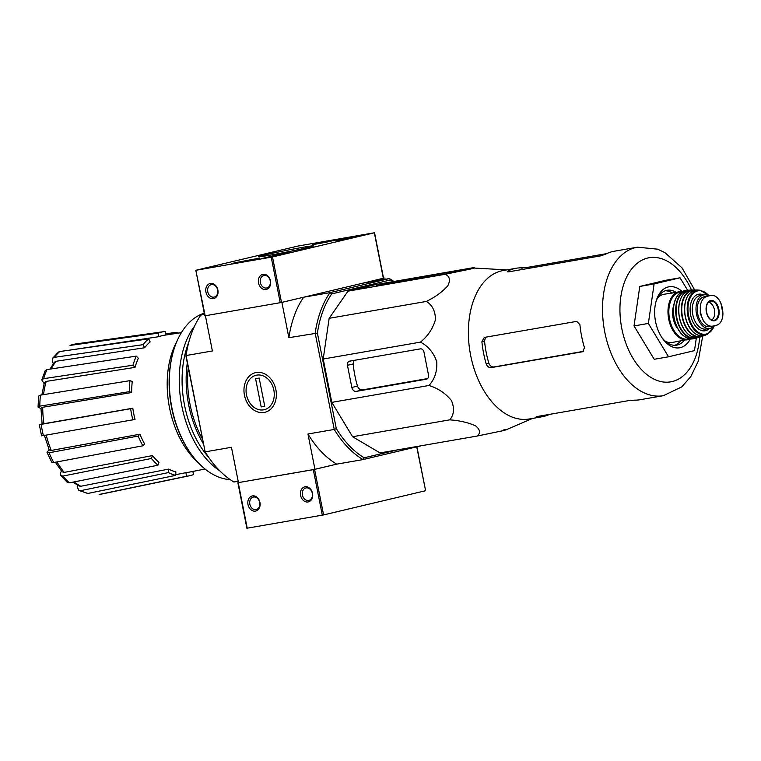 <?xml version="1.0" encoding="UTF-8"?>
<svg xmlns="http://www.w3.org/2000/svg" width="761" height="761" viewBox="0 0 761 761"><rect width="100%" height="100%" fill="white"/><g stroke="black" fill="none" stroke-linecap="round" stroke-linejoin="round"><path stroke-width="1.14" d="M421.366 445.737L363.016 459.577L336.714 464.143L314.94 469.309L238.45 482.598L231.458 447.297L205.156 451.863L186.084 355.539L212.386 350.973L205.403 315.729M204.509 314.207L200.875 315.073A98.274 61.013 80.1 0 0 189.223 340.652L188.937 341.66A96.723 60.052 80.1 0 0 185.912 355.929L205.156 451.863A98.274 61.013 80.1 0 0 209.76 458.864A98.274 61.013 80.1 0 0 233.922 481.998L238.183 481.256M47.039 452.434L49.075 452.776A76.176 47.296 80.1 0 0 53.774 462.526L51.767 462.222L47.039 452.434L49.065 449.57M40.304 424.334L42.121 423.906M40.97 408.638L38.05 407.059L39.838 406.155L129.37 391.649A73.199 45.451 80.1 0 1 129.96 380.652L132.252 381.527A69.593 43.206 -99.9 0 0 131.663 392.533L129.37 391.649M44.119 383.658L41.788 379.929L45.175 370.655L46.973 369.57A76.176 47.296 80.1 0 0 43.653 378.674L132.975 365.213L135.02 367.363L46.221 381.413A71.572 44.433 80.1 0 0 43.52 394.645M53.327 363.71L52.48 361.951L52.557 358.279L58.416 352.134L59.796 351.534A76.176 47.296 80.1 0 0 54.24 357.356L143.106 344.666L144.6 347.748L56.105 361.285A71.572 44.433 80.1 0 0 51.187 368.942M78.906 490.465L80.637 490.674A76.176 47.296 80.1 0 0 87.896 493.451L78.906 490.465L77.203 486.84L77.299 485.033M60.756 475.52L62.935 476.063A76.176 47.296 80.1 0 0 69.403 482.845L67.377 482.455L60.756 475.52L60.604 473L61.356 470.935M130.616 408.714L41.17 424.362A76.176 47.296 80.1 0 0 43.396 435.596L135.03 419.425A69.593 43.206 -99.9 0 1 132.804 408.2L130.616 408.714A73.199 45.451 80.1 0 0 132.842 419.948M42.121 423.953L40.97 408.181L42.73 407.278A71.572 44.433 80.1 0 0 43.929 423.706L132.804 408.2M43.929 423.706L43.101 423.677M43.396 435.596L42.53 435.568M46.193 435.102A71.572 44.433 80.1 0 0 51.272 450.445L139.91 434.208L138.16 436.043L49.075 452.776M51.272 450.445L49.275 450.084L44.347 435.187M53.774 462.526L142.859 445.794L144.619 443.948A69.593 43.206 -99.9 0 1 139.91 434.208M138.16 436.043A73.199 45.451 80.1 0 0 142.859 445.794M56.97 461.927A71.572 44.433 80.1 0 0 64.238 472.4L152.485 455.592L151.439 458.474L62.935 476.063M64.238 472.4L62.098 471.849L55.353 462.231M69.403 482.845L157.907 465.247L158.963 462.374A69.593 43.206 -99.9 0 1 152.485 455.592M151.439 458.474A73.199 45.451 80.1 0 0 157.907 465.247M74.017 481.922A71.572 44.433 80.1 0 0 80.847 486.241L168.628 469.109L168.438 472.591L80.637 490.674M80.847 486.241L79.134 486.022L72.866 482.151M87.896 493.451L175.686 475.368L175.877 471.887A69.593 43.206 -99.9 0 1 168.628 469.109M168.438 472.591A73.199 45.451 80.1 0 0 175.686 475.368M99.244 494.422L99.51 494.384A76.176 47.296 80.1 0 0 102.221 493.946L99.244 494.422M175.724 474.683L185.865 472.686L186.569 476.243L99.51 494.384M192.866 471.43L193.494 474.598A73.199 45.451 80.1 0 1 189.318 475.806L102.221 493.946M186.569 476.243A73.199 45.451 80.1 0 0 189.318 475.806M205.051 469.033L188.357 472.315A69.593 43.206 -99.9 0 1 185.865 472.686M165.622 333.832L176.038 332.357L175.981 333.48M178.483 333.099A73.199 45.451 80.1 0 0 176.038 332.357M164.271 331.596L76.157 343.886A76.176 47.296 80.1 0 0 70.012 345.427L158.231 333.128A73.199 45.451 80.1 0 1 164.271 331.596A73.199 45.451 80.1 0 1 165.156 331.482L165.86 335.002M70.012 345.427L76.157 343.886M158.231 333.128L158.935 336.676L70.878 349.955M158.935 336.676A69.593 43.206 -99.9 0 1 164.547 335.201L181.365 332.662M144.6 347.748A69.593 43.206 -99.9 0 1 150.145 341.936L148.661 338.854L59.796 351.534M54.24 357.356L52.557 358.279M49.912 369.133L54.45 362.217L56.105 361.285M148.661 338.854A73.199 45.451 80.1 0 0 143.106 344.666M135.02 367.363A69.593 43.206 -99.9 0 1 138.34 358.26L136.295 356.119L46.973 369.57M43.653 378.674L41.788 379.929M41.845 394.921L44.395 382.659L46.221 381.413M136.295 356.119A73.199 45.451 80.1 0 0 132.975 365.213M131.663 392.533L42.73 407.278M38.05 407.059L38.649 396.024L40.438 395.149A76.176 47.296 80.1 0 0 39.838 406.155M129.96 380.652L40.438 395.149M393.256 281.589A96.723 60.052 80.1 0 0 390.621 279.934L389.375 278.564L329.96 292.652L303.668 297.218L281.893 302.383L288.885 337.684A98.274 61.013 -99.9 0 1 303.668 297.218M393.875 281.484A98.274 61.013 80.1 0 0 389.375 278.564L363.083 283.13L383.534 278.193M200.875 315.073L204.557 314.436M390.621 279.934L331.71 293.898A96.723 60.052 80.1 0 0 317.394 333.099L288.885 337.684M314.94 469.309L307.958 434.008L334.25 429.442L315.178 333.118A98.274 61.013 80.1 0 1 329.96 292.652L331.71 293.898M336.305 428.605A96.723 60.052 80.1 0 0 364.158 457.789L363.016 459.577A98.274 61.013 80.1 0 1 334.25 429.442L336.305 428.605L317.394 333.099M397.546 449.875L364.158 457.789M348.005 291.149L374.745 284.804L471.906 267.929C475.52 267.501 475.102 267.853 470.65 269.004L445.175 274.274L348.005 291.149L329.142 318.317L323.206 359.021L331.796 402.369L352.59 436.728L380.034 452.909L477.204 436.034C480.733 432.99 480.191 429.594 475.577 425.846C468.262 422.564 459.654 420.567 449.761 419.853C454.06 414.697 454.631 408.267 451.463 400.571C445.585 393.332 438.089 388.31 428.957 385.485L331.796 402.369M385.114 279.297L384.857 277.965M264.124 412.452A20.366 15.952 76.7 0 1 244.576 384.876A20.366 15.952 76.7 0 1 271.81 380.139A20.366 15.952 76.7 0 1 264.124 412.452M204.823 451.435A96.723 60.052 80.1 0 0 209.151 458.017L209.76 458.864M189.223 340.652A98.274 61.013 80.1 0 0 186.084 355.539L185.912 355.929M238.45 482.598L313.294 469.651L336.714 464.143A98.274 61.013 -99.9 0 1 307.958 434.008M176.78 341.641A77.632 48.2 80.1 0 0 169.551 407.944A77.632 48.2 80.1 0 0 197.708 462.127M466.598 269.109L395.834 281.399L376.086 285.946L447.877 273.551L466.636 269.28M506.778 269.889L471.906 267.929M428.957 385.485C434.693 379.273 437.29 371.349 436.766 361.703C433.551 352.533 428.091 346.008 420.376 342.146C427.787 336.248 432.809 328.762 435.444 319.687C435.387 311.078 432.334 304.99 426.312 301.442C435.225 297.113 442.407 291.882 447.849 285.755C450.588 280.086 449.703 276.253 445.175 274.274M426.312 301.442L329.142 318.317M420.376 342.146L323.206 359.021M449.761 419.853L352.59 436.728M503.944 429.699C507.558 429.261 507.13 429.623 502.669 430.764L477.204 436.034M426.369 379.216A3.71 2.911 -103.3 0 0 426.502 379.187A3.71 2.911 -103.3 0 0 428.519 375.078L423.953 352.01A3.71 2.911 -103.3 0 0 420.357 348.871L349.594 361.161A3.71 2.911 -103.3 0 0 349.461 361.19A3.71 2.911 -103.3 0 0 347.454 365.299L351.839 387.454A4.642 3.634 -103.3 0 0 356.329 391.382L426.636 379.149M427.644 378.55L362.531 389.908C360.2 390.032 358.517 388.766 357.48 386.112A73.95 45.917 80.1 0 1 353.18 363.939L353.817 361.142M674.75 345.313A27.853 17.294 80.1 0 0 680.467 341.042M672.106 292.852A27.853 17.294 80.1 0 0 665.276 290.759M661.927 337.618A27.853 17.294 80.1 0 0 676.681 345.152A27.853 17.294 80.1 0 0 684.263 340.376M675.892 292.195A27.853 17.294 80.1 0 0 667.14 290.264A27.853 17.294 80.1 0 0 655.792 302.326M682.094 291.511A30.954 19.215 80.1 0 0 656.077 301.28A30.954 19.215 80.1 0 0 655.582 321.732A30.954 19.215 80.1 0 0 662.536 338.512A30.954 19.215 80.1 0 0 690.332 338.93M696.305 338.16L694.479 350.631L668.548 356.785L648.362 323.444L654.118 283.948L680.058 277.794L687.602 290.255M654.118 283.948L639.782 286.44L665.713 280.286L680.058 277.794M648.362 323.444L634.018 325.936L639.782 286.44M668.548 356.785L654.203 359.278L634.018 325.936M583.677 351.306L493.908 366.973C491.577 367.097 489.894 365.832 488.847 363.187A71.02 44.09 80.1 0 1 484.548 341.014L485.328 337.998M694.65 289.912L682.008 267.862L665 252.69L657.599 249.17L637.499 247.182A75.368 46.792 80.1 0 0 604.814 332.253A75.368 46.792 80.1 0 0 663.297 395.701L640.106 399.725A75.368 46.792 -99.9 0 1 634.55 400.153L629.299 400.514L537.742 416.419C535.744 416.847 535.535 417.104 537.123 417.18A75.368 46.792 80.1 0 0 542.089 416.752A75.368 46.792 80.1 0 0 549.661 414.345M536.058 416.99L537.123 417.18L537 416.571M527.325 268.595L527.097 267.453L521.856 267.815A75.368 46.792 80.1 0 0 516.3 268.233A75.368 46.792 80.1 0 0 508.158 270.916L507.283 271.658M508.348 271.867L508.158 270.916C506.75 271.734 507.064 272.01 509.099 271.763L600.657 255.867L605.642 254.164A75.368 46.792 -99.9 0 1 614.308 251.216L637.499 247.182M527.097 267.453L606.745 253.613M484.548 341.014L481.884 341.641L484.31 337.427M481.884 341.641A75.368 46.792 80.1 0 0 483.606 353.304A75.368 46.792 80.1 0 0 486.184 363.815C487.211 366.469 488.876 367.734 491.168 367.63L582.736 351.725L584.467 347.682A75.368 46.792 -99.9 0 1 581.623 336.286A75.368 46.792 -99.9 0 1 579.901 324.614L576.724 321.38L484.443 337.399M516.3 268.233L503.363 270.478A75.368 46.792 80.1 0 0 470.679 355.549A75.368 46.792 80.1 0 0 529.161 418.997L542.089 416.752M247.087 528.21L323.587 514.921L425.618 490.712L416.724 446.831M300.585 495.401A7.734 6.059 76.7 0 1 308.253 487.278A7.734 6.059 76.7 0 1 310.849 500.415A7.734 6.059 76.7 0 1 300.585 495.401M247.991 504.543A7.734 6.059 76.7 0 1 255.658 496.41A7.734 6.059 76.7 0 1 258.255 509.556A7.734 6.059 76.7 0 1 247.991 504.543M249.836 504.163A6.402 5.013 76.7 0 1 253.299 497.085A6.402 5.013 76.7 0 1 259.653 502.155A6.402 5.013 76.7 0 1 256.257 509.537A6.402 5.013 76.7 0 1 249.836 504.163M302.431 495.031A6.402 5.013 76.7 0 1 305.893 487.953A6.402 5.013 76.7 0 1 312.248 493.014A6.402 5.013 76.7 0 1 308.852 500.396A6.402 5.013 76.7 0 1 302.431 495.031M261.765 258.436L272.514 256.562L290.036 252.157A54.164 1.608 -11.2 0 1 280.971 253.946L261.784 258.55M196.157 270.241L272.505 256.952L374.536 232.742L297.846 246.079L195.815 270.288L205.175 315.767L281.522 302.469L383.344 278.288M302.859 247.315A28.005 0.828 168.8 0 1 313.389 245.927A28.005 0.828 168.8 0 1 286.088 252.148A28.005 0.828 168.8 0 1 258.464 256.799A28.005 0.828 168.8 0 1 273.456 253.052A28.005 0.828 168.8 0 1 302.859 247.315M315.387 243.653L340.291 238.992L326.44 242.16L316.566 243.986L312.429 244.5L315.387 243.653M234.892 262.745L259.786 258.084L245.946 261.251L236.072 263.078L231.934 263.601L234.892 262.745M338.341 240.695L363.016 235.063L336.096 240.876A54.164 1.608 -11.2 0 1 338.341 240.695M258.521 282.959A7.734 6.059 76.7 0 1 266.188 274.835A7.734 6.059 76.7 0 1 268.785 287.972A7.734 6.059 76.7 0 1 258.521 282.959M205.927 292.091A7.734 6.059 76.7 0 1 213.594 283.967A7.734 6.059 76.7 0 1 216.191 297.104A7.734 6.059 76.7 0 1 205.927 292.091M207.772 291.72A6.402 5.013 76.7 0 1 211.235 284.633A6.402 5.013 76.7 0 1 217.589 289.703A6.402 5.013 76.7 0 1 214.193 297.085A6.402 5.013 76.7 0 1 207.772 291.72M260.367 282.588A6.402 5.013 76.7 0 1 263.829 275.501A6.402 5.013 76.7 0 1 270.184 280.571A6.402 5.013 76.7 0 1 266.788 287.953A6.402 5.013 76.7 0 1 260.367 282.588M345.951 238.669L351.934 237.575L345.951 238.669M345.494 239.258L345.399 238.745M252.367 259.472L238.849 262.231L252.367 259.472M236.899 262.393L257.237 258.578L236.899 262.393M332.861 240.381L319.354 243.139L332.861 240.381M317.394 243.301L337.741 239.487L317.394 243.301M204.3 313.161A84.813 52.652 80.1 0 0 173.251 351.763L172.966 352.771A83.263 51.691 80.1 0 0 171.644 407.791A83.263 51.691 80.1 0 0 190.364 452.938L190.963 453.784A84.813 52.652 80.1 0 0 230.222 479.63M173.251 351.763A84.813 52.652 80.1 0 0 171.9 407.81A84.813 52.652 80.1 0 0 190.963 453.784M194.569 326.108A84.813 52.652 80.1 0 0 181.822 406.079A84.813 52.652 80.1 0 0 219.691 470.755M188.69 342.555A82.797 51.406 80.1 0 0 184.6 405.527A82.797 51.406 80.1 0 0 208.609 457.256M187.292 362.911A82.797 51.406 80.1 0 0 188.661 404.823A82.797 51.406 80.1 0 0 203.263 443.587M188.243 367.715A80.476 49.969 80.1 0 0 190.06 404.491A80.476 49.969 80.1 0 0 202.312 438.783M273.846 390.117A17.712 13.879 76.7 0 1 256.305 408.714A17.712 13.879 76.7 0 1 250.35 378.636A17.712 13.879 76.7 0 1 273.846 390.117M264.752 406.288L261.175 406.916L255.582 378.683L259.168 378.065L264.752 406.288M264.714 406.07L261.175 406.916M713.019 326.069L716.672 325.204C719.83 324.253 721.856 321.313 722.75 316.386L722.95 313.675L720.867 303.106L719.64 300.681C716.967 296.6 714.018 294.859 710.784 295.458L707.131 296.324C703.687 297.323 701.452 300.3 700.415 305.247L700.234 313.484L703.525 320.952C706.332 325.014 709.499 326.716 713.019 326.069L709.499 326.688A15.163 9.417 80.1 0 1 697.675 313.637A15.163 9.417 80.1 0 1 703.954 296.876L707.606 296.01A15.163 9.417 80.1 0 1 707.958 295.934L707.606 296.01M721.761 305.836L720.867 303.097M708.786 295.791A17.027 10.568 80.1 0 0 703.896 294.868A17.027 10.568 80.1 0 0 696.515 314.084A17.027 10.568 80.1 0 0 709.728 328.419A17.027 10.568 80.1 0 0 714.103 325.813M664.933 340.938A24.457 15.182 80.1 0 0 672.305 342.46L690.379 338.911M682.141 291.52L663.934 294.269A24.457 15.182 80.1 0 0 657.514 298.188M673.656 305.503A17.95 11.149 80.1 0 0 673.124 318.184A17.95 11.149 80.1 0 0 677.671 328.6M711.659 319.991A9.284 5.765 80.1 0 0 714.522 310.307A9.284 5.765 80.1 0 0 708.567 302.155M353.18 363.939L347.454 365.299M357.48 386.112L351.839 387.454M362.531 389.908L356.329 391.382M691.473 289.951A62.992 39.106 80.1 0 0 641.228 260.566A62.992 39.106 80.1 0 0 621.861 328.819A62.992 39.106 80.1 0 0 663.801 382.051A62.992 39.106 80.1 0 0 699.692 337.237M522.189 269.489L521.856 267.815M488.847 363.187L486.184 363.815M493.908 366.973L491.168 367.63M396.062 282.55L395.834 281.399M390.926 283.444L390.726 282.426M313.294 469.651L322.303 515.178M238.231 482.693L247.239 528.21M314.569 469.394L323.587 514.921M271.23 257.208L280.238 302.735M272.505 256.952L281.522 302.469M374.345 232.79L383.354 278.317M351.715 237.613L351.62 237.118M355.977 236.766L355.882 236.262M281.094 254.535L280.971 253.946M278.431 255.163L278.298 254.507M707.131 296.324L703.954 296.876M679.326 291.606A24.457 15.182 80.1 0 0 668.719 319.201A24.457 15.182 80.1 0 0 687.687 339.786M681.276 291.996A23.829 14.801 80.1 0 0 669.566 319.03A23.829 14.801 80.1 0 0 689.39 338.759M674.217 318.241A24.447 15.182 80.1 0 0 693.29 338.807C684.006 339.121 677.575 332.281 673.98 318.279C671.953 303.03 675.597 293.813 684.919 290.635A24.447 15.182 80.1 0 0 674.217 318.241M684.919 290.635L689.285 290.226A24.381 15.134 80.1 0 0 687.516 290.264A24.381 15.134 80.1 0 0 676.424 317.86A24.381 15.134 80.1 0 0 695.858 338.274L695.858 338.274A24.381 15.134 80.1 0 0 697.523 337.722M688.401 290.483A24.067 14.944 80.1 0 0 676.843 317.775A24.067 14.944 80.1 0 0 696.619 337.77M680.496 299.387A23.81 14.782 80.1 0 0 679.383 317.327A23.81 14.782 80.1 0 0 686.165 332.062M679.459 317.318A24.124 14.973 80.1 0 0 699.245 337.37L691.445 336.486L688.753 334.726C684.091 330.788 680.943 324.995 679.316 317.347C677.347 301.451 681.247 292.329 691.017 289.97A24.124 14.973 80.1 0 0 679.459 317.318M695.716 290.055A23.772 14.754 80.1 0 0 693.946 289.893A23.772 14.754 80.1 0 0 682.075 316.852A23.772 14.754 80.1 0 0 702.032 336.467A23.772 14.754 80.1 0 0 703.649 335.715L699.245 337.37M694.936 290.188A23.467 14.564 80.1 0 0 682.465 316.776A23.467 14.564 80.1 0 0 702.86 335.848M686.936 297.532A22.878 14.202 80.1 0 0 685.214 316.272A22.878 14.202 80.1 0 0 692.852 331.634M685.309 316.272A23.182 14.392 80.1 0 0 705.314 335.182L700.386 335.839L696.6 334.583L693.984 332.814C689.618 329.009 686.679 323.501 685.147 316.291C683.283 300.176 687.392 291.415 697.466 289.989A23.182 14.392 80.1 0 0 685.309 316.272M697.466 289.989L700.177 290.226A22.592 14.031 80.1 0 0 687.877 315.805A22.592 14.031 80.1 0 0 707.787 334.05L714.474 325.727M708.976 295.763A21.993 13.65 80.1 0 0 693.176 293.48A21.993 13.65 80.1 0 0 688.61 315.653A21.993 13.65 80.1 0 0 700.662 333.584A21.993 13.65 80.1 0 0 714.237 325.775M703.545 294.935A18.568 11.529 80.1 0 0 690.684 315.159A18.568 11.529 80.1 0 0 709.366 328.476M703.896 294.868L700.196 295.515A17.027 10.568 80.1 0 0 692.814 314.731A17.027 10.568 80.1 0 0 706.018 329.056L709.728 328.419M700.415 305.247A17.798 11.054 80.1 0 0 703.525 320.952M706.379 312.115A10.293 6.392 80.1 0 0 713.105 320.8A10.293 6.392 80.1 0 0 719.069 313.865A10.293 6.392 80.1 0 0 712.096 300.471A10.293 6.392 80.1 0 0 706.379 312.115A9.75 6.059 80.1 0 0 713.457 320.352A9.75 6.059 80.1 0 0 718.251 309.66A9.75 6.059 80.1 0 0 710.127 301.204A9.75 6.059 80.1 0 0 706.389 312.096M722.75 316.386A17.798 11.054 80.1 0 0 719.64 300.681M41.56 435.844L39.334 424.619M663.297 395.701L681.713 386.911L690.76 376.657L698.189 361.323L702.688 336.2M532.576 418.407L506.103 429.813M416.914 446.793L425.618 490.712M237.879 482.74L246.887 528.258M374.536 232.742L383.554 278.26M195.815 270.288L204.823 315.815M693.29 338.807L697.533 337.722M691.017 289.97L695.725 290.046M705.314 335.182L707.787 334.05M709.204 295.725L700.177 290.226M713.457 320.352C710.289 320.2 707.977 317.442 706.531 312.077C705.818 306.188 707.017 302.564 710.127 301.204"/></g></svg>
